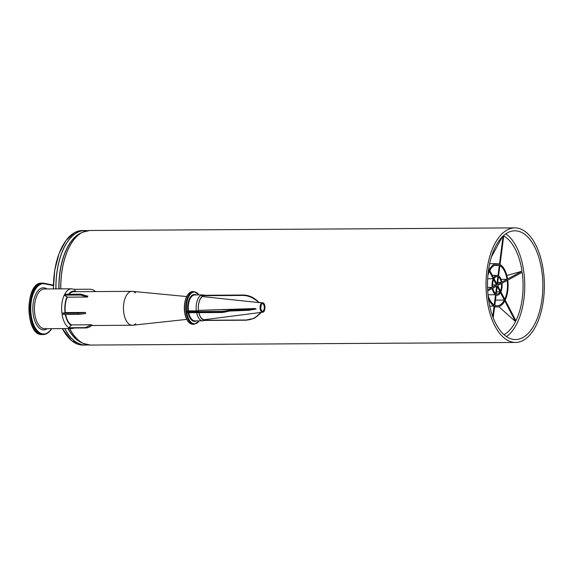 <?xml version="1.0" encoding="UTF-8"?>
<svg xmlns="http://www.w3.org/2000/svg" width="573" height="573" viewBox="0 0 573 573"><rect width="100%" height="100%" fill="white"/><g stroke="black" fill="none" stroke-linecap="round" stroke-linejoin="round"><path stroke-width="0.86" d="M522.175 272.347A51.09 26.007 -90.4 0 1 515.936 320.787L505.178 300.073A21.631 11.009 89.6 0 0 507.742 280.133L522.175 272.347M498.847 306.662L515.521 321.618A51.09 26.007 -90.4 0 1 503.961 334.668M502.449 236.685L491.405 256.94M522.01 271.215L507.578 279.008A21.631 11.009 89.6 0 0 500.05 264.518L503.724 236.012A51.09 26.007 -90.4 0 1 522.01 271.215L506.854 275.513M507.22 229.923A57.286 29.166 -90.4 0 1 514.833 227.889A57.286 29.166 -90.4 0 1 544.35 284.996A57.286 29.166 -90.4 0 1 515.535 342.461A57.286 29.166 -90.4 0 1 486.319 292.903A57.286 29.166 -90.4 0 1 507.22 229.923M522.741 337.604A54.363 27.676 89.6 0 0 542.574 277.841A54.363 27.676 89.6 0 0 514.848 230.812A54.363 27.676 89.6 0 0 487.508 285.347A54.363 27.676 89.6 0 0 515.521 339.538A54.363 27.676 89.6 0 0 522.741 337.604M506.446 336.602A54.363 27.676 89.6 0 0 524.746 285.118A54.363 27.676 89.6 0 0 505.816 233.856M493.195 317.8L494.664 306.347A21.631 11.009 89.6 0 0 497.206 306.913A21.631 11.009 89.6 0 0 504.763 300.904L515.521 321.618M488.411 298.49A21.631 11.009 89.6 0 0 494.091 306.054L492.737 316.583M488.576 269.747L488.97 270.499A21.631 11.009 89.6 0 0 488.246 272.189M488.769 268.486L489.378 269.668A21.631 11.009 89.6 0 1 496.941 263.659A21.631 11.009 89.6 0 1 499.477 264.217L503.101 236.055M497.873 276.673A8.767 4.462 89.6 0 0 497.02 276.515A8.767 4.462 89.6 0 0 494.084 278.722L496.906 284.158L497.873 276.673L496.168 276.687M507.005 279.316A20.463 10.414 89.6 0 0 499.907 265.65L498.596 275.835A9.934 5.057 89.6 0 1 501.848 282.102L507.005 279.316L501.103 279.352M501.275 282.41A8.767 4.462 89.6 0 0 498.453 276.967L497.486 284.452L501.275 282.41L497.744 282.432M500.473 291.02A8.767 4.462 89.6 0 0 501.439 283.535L497.651 285.583L500.473 291.02M496.268 293.899A8.767 4.462 89.6 0 0 497.128 294.056A8.767 4.462 89.6 0 0 500.057 291.85L497.235 286.414L496.268 293.899M488.038 295.317A20.463 10.414 89.6 0 0 494.234 304.922L495.545 294.737A9.934 5.057 89.6 0 1 492.293 288.47L487.687 290.955M492.866 288.162A8.767 4.462 89.6 0 0 495.695 293.598L496.655 286.12L492.866 288.162M493.668 279.552A8.767 4.462 89.6 0 0 492.701 287.037L496.497 284.989L493.668 279.552M487.673 278.757L493.238 278.729L489.392 271.323A20.463 10.414 89.6 0 0 487.917 275.369M493.238 278.729A9.934 5.057 89.6 0 0 492.128 287.345L487.623 289.773M496.125 295.031L494.814 305.216A20.463 10.414 89.6 0 0 497.199 305.746A20.463 10.414 89.6 0 0 504.333 300.08L500.487 292.674A9.934 5.057 89.6 0 1 497.135 295.224A9.934 5.057 89.6 0 1 496.125 295.031M500.902 291.843L504.749 299.249A20.463 10.414 89.6 0 0 507.169 280.441L502.012 283.227A9.934 5.057 89.6 0 1 500.902 291.843M499.327 265.349L498.016 275.541A9.934 5.057 89.6 0 0 497.013 275.348A9.934 5.057 89.6 0 0 493.654 277.898L489.808 270.492A20.463 10.414 89.6 0 1 496.949 264.826A20.463 10.414 89.6 0 1 499.327 265.349L494.571 265.385M489.729 306.082L494.091 306.054M488.468 270.506L488.97 270.499M495.466 300.13L504.333 300.08M487.537 287.374L492.128 287.345M492.608 285.01L496.497 284.989M487.988 294.78L495.545 294.737M496.533 291.872L500.057 291.85M135.565 292.846A16.954 8.631 89.6 0 0 131.991 291.349A16.954 8.631 89.6 0 0 123.467 308.353A16.954 8.631 89.6 0 0 132.198 325.256A16.954 8.631 89.6 0 0 134.447 324.655A16.954 8.631 89.6 0 0 135.758 323.716M80.958 294.193L87.877 296.212A16.954 8.631 -90.4 0 0 87.461 297.043L67.335 297.165L64.255 295.124L80.542 295.023A19.876 10.121 -90.4 0 1 80.958 294.193L64.67 294.293A19.876 10.121 -90.4 0 1 68.953 289.501A19.876 10.121 -90.4 0 1 71.596 288.799L74.605 289.451L75.607 291.693M186.64 296.549L132.435 291.371A16.954 8.631 89.6 0 0 131.991 291.349L73.623 291.707A16.954 8.631 89.6 0 0 69.111 294.264M65.351 312.572L61.905 313.359L78.2 313.259L85.477 312.45L65.351 312.572A16.954 8.631 89.6 0 1 67.335 297.165M71.331 324.905L68.953 327.742L85.248 327.641L91.458 324.776L71.331 324.905A16.954 8.631 89.6 0 1 65.644 314.47M74.254 289.301L90.197 289.207L92.998 289.788L95.347 291.571M74.49 328.007L71.84 328.544A19.876 10.121 -90.4 0 1 69.534 328.043L85.821 327.942A19.876 10.121 -90.4 0 1 85.248 327.641M68.953 327.742A19.876 10.121 -90.4 0 1 62.07 314.491L78.358 314.391A19.876 10.121 -90.4 0 1 78.2 313.259M73.623 291.707L131.991 291.349A16.954 8.631 89.6 0 0 126.11 295.976A16.954 8.631 89.6 0 0 124.105 314.591A16.954 8.631 89.6 0 0 132.198 325.256A16.954 8.631 89.6 0 0 132.642 325.228L186.784 319.383M78.358 314.391L85.635 313.581A16.954 8.631 -90.4 0 1 85.477 312.45M85.821 327.942C88.127 327.878 90.197 326.925 92.031 325.077A16.954 8.631 -90.4 0 1 91.458 324.776M87.461 297.043L80.542 295.023M92.998 289.788L95.662 291.571M222.174 312.507L186.11 312.572L222.095 312.349L230.869 310.838L249.076 310.108L252.929 309.348L249.054 309.936L230.826 310.53L222.002 311.705L186.454 311.64L222.088 311.418L230.89 310.244L249.119 309.649L254.211 308.833L198.48 310.358L254.276 308.561L255.995 309.076L253.424 309.391M259.791 302.68L202.706 296.606L202.634 296.141A12.277 6.253 89.6 0 0 198.48 310.688A3.51 0.688 172.9 0 1 196.317 310.86L188.474 310.91L186.454 311.64M255.451 299.357L255.393 299.314C251.526 296.485 247.4 295.059 243.024 295.038A12.978 6.604 89.6 0 0 242.816 295.152C247.164 295.159 251.339 296.556 255.343 299.342L257.521 300.882L255.393 299.314A8.516 4.333 89.6 0 0 255.343 299.342L255.135 299.593C251.196 296.843 247.063 295.46 242.737 295.446L201.839 295.697A3.51 2.886 58.4 0 1 202.634 296.141M259.626 302.766L255.135 299.593M206.001 319.49L206.044 319.806A3.51 2.937 65 0 1 205.378 320.264L246.275 320.013C250.587 319.942 254.312 318.488 257.449 315.637L261.002 312.357M198.817 312.657A12.277 6.253 89.6 0 0 204.625 320.135A12.277 6.253 89.6 0 0 206.044 319.806M254.262 309.212L249.205 310.265L230.998 310.996L249.205 310.265M228.355 310.509L228.448 310.781A12.47 6.353 -90.4 0 0 228.505 311.16L222.209 312.514L186.533 312.736M246.275 320.013L253.997 318.359L259.433 314.169L253.997 318.359L246.39 320.192L204.941 320.443L246.361 320.185M201.037 295.296L243.052 295.031L201.037 295.296A12.978 6.604 -90.4 0 1 202.656 294.894L194.806 294.937A12.978 6.604 89.6 0 0 188.474 310.91M201.839 295.697L242.737 295.446M186.612 312.722L186.11 312.572A16.366 8.33 -90.4 0 0 194.183 324.289L192.972 324.297C190.523 324.225 188.46 322.585 186.769 319.354C185.186 316.174 184.37 312.385 184.313 307.995C184.707 298.067 187.529 292.588 192.772 291.564A16.366 8.33 89.6 0 0 184.814 311.934A16.366 8.33 89.6 0 0 192.972 324.297M261.352 312.378L259.433 314.169M254.792 309.126L255.995 309.076A5.2 2.65 89.6 0 1 255.945 308.725L254.276 308.561M252.929 309.348L254.813 308.611M243.052 295.031C247.421 295.045 251.547 296.47 255.443 299.307L257.521 300.882M254.391 309.356L252.414 309.678M60.759 288.864A57.271 29.159 -90.4 0 1 81.946 232.552A57.271 29.159 -90.4 0 1 82.419 232.301L89.632 230.496A57.286 29.166 89.6 0 0 82.018 232.531A57.286 29.166 89.6 0 0 60.824 288.864M69.684 328.558A57.286 29.166 89.6 0 0 90.333 345.068L515.535 342.461M87.139 230.718A57.271 29.159 89.6 0 0 77.162 232.581A57.271 29.159 89.6 0 0 55.975 288.892M58.854 288.878A56.154 28.593 -90.4 0 1 79.633 233.641A56.154 28.593 -90.4 0 1 81.524 232.753M82.204 342.912A56.154 28.593 -90.4 0 1 67.965 328.573M64.835 328.587A57.271 29.159 89.6 0 0 87.841 344.874A57.286 29.166 -90.4 0 1 85.398 345.096A57.286 29.166 -90.4 0 1 64.742 328.594M59.012 288.871A56.154 28.593 89.6 0 1 80.249 233.397L82.419 232.301A57.271 29.159 -90.4 0 1 86.165 230.919M68.115 328.573A56.154 28.593 89.6 0 0 80.922 342.282L83.099 343.349A57.271 29.159 -90.4 0 1 69.62 328.558M86.86 344.681A57.271 29.159 -90.4 0 1 83.099 343.349L90.333 345.068M65.651 334.03A57.056 29.044 -90.4 0 1 62.35 328.608M53.447 288.907A57.056 29.044 -90.4 0 1 65.086 241.835M55.889 288.892A57.286 29.166 -90.4 0 1 84.689 230.525A57.286 29.166 -90.4 0 1 87.153 230.711L82.333 230.539A57.286 29.166 89.6 0 0 74.719 232.574A57.286 29.166 89.6 0 0 53.525 288.907M62.385 328.608A57.286 29.166 89.6 0 0 83.035 345.111L87.862 344.882M75.622 291.557A17.541 8.932 89.6 0 0 68.567 294.264M67.12 296.75A17.541 8.932 89.6 0 0 65.064 312.729M61.905 313.359A19.876 10.121 -90.4 0 1 64.255 295.124M65.329 314.47A17.541 8.932 89.6 0 0 71.26 325.471M53.525 285.648L44.758 283.843A25.14 12.799 89.6 0 0 31.229 315.487A25.14 12.799 89.6 0 0 51.269 329.017L51.506 328.673M47.187 328.701A21.043 10.715 -90.4 0 1 33.341 315.121A21.043 10.715 -90.4 0 1 40.619 288.548A21.043 10.715 -90.4 0 1 46.943 288.95M44.465 283.306L53.425 285.146L41.872 283.134A25.721 13.093 89.6 0 0 28.937 308.933A25.721 13.093 89.6 0 0 42.187 334.575L43.197 334.568A25.721 13.093 -90.4 0 1 29.946 308.926A25.721 13.093 -90.4 0 1 42.882 283.126A25.721 13.093 -90.4 0 1 44.286 283.27A0.587 0.501 101.6 0 1 44.758 283.843M71.596 288.799L44.429 288.964A19.876 10.121 89.6 0 0 41.786 289.673A19.876 10.121 89.6 0 0 34.53 311.519A19.876 10.121 89.6 0 0 44.673 328.716L71.84 328.544M50.947 329.489A0.587 0.401 -145.8 0 0 51.269 329.017M252.349 309.198L252.514 309.449A7.263 3.696 89.6 0 0 252.514 309.477L249.076 310.108A9.326 4.749 -90.4 0 1 249.054 309.936L249.119 309.649M230.89 310.244L230.826 310.53A11.424 5.816 89.6 0 0 230.869 310.838L224.788 312.02A15.299 7.786 89.6 0 1 224.702 311.447L224.609 311.175M224.774 312.199L222.095 312.349A16.366 8.33 -90.4 0 1 222.002 311.705L222.088 311.418M186.017 311.927A16.366 8.33 -90.4 0 1 193.982 291.557L192.772 291.564M187.894 320.966A15.901 8.094 -90.4 0 1 187.736 294.952M262.52 311.282A3.789 1.927 89.6 0 0 264.303 307.493A3.789 1.927 89.6 0 0 262.47 303.719C261.703 302.831 261.145 304.442 260.794 308.561C261.553 310.981 262.133 311.891 262.52 311.282M262.577 302.788C265.729 302.666 265.786 312.299 262.635 312.213A4.72 2.407 -90.4 0 1 260.149 308.754A4.72 2.407 -90.4 0 1 260.128 308.589A4.72 2.407 -90.4 0 1 262.577 302.788L259.698 302.458M198.874 312.657A11.811 6.009 89.6 0 0 204.79 319.641L262.635 312.213M202.684 296.477A11.811 6.009 89.6 0 0 198.48 310.358M187.837 311.017A13.444 6.847 -90.4 0 1 196.195 294.93M199.082 294.916A15.901 8.094 89.6 0 0 189.885 294.751A15.901 8.094 89.6 0 0 186.626 311.583M196.317 310.86A12.978 6.604 -90.4 0 1 200.829 295.41M206.029 319.72A12.277 6.253 -90.4 0 1 204.532 320.135M196.353 320.887A13.444 6.847 -90.4 0 1 188.116 312.729M186.791 312.736A15.901 8.094 89.6 0 0 199.239 320.866M188.768 312.722A12.978 6.604 89.6 0 0 194.963 320.894L202.813 320.844A12.978 6.604 -90.4 0 1 196.618 312.672M260.421 313.245L257.778 315.723A8.516 4.333 -90.4 0 1 257.707 315.766L257.449 315.637M89.632 230.496L514.833 227.889M83.035 345.111L71.826 340.849L62.292 328.608M53.411 288.907L54.729 270.277L59.055 253.553L65.938 240.517L74.64 232.595L82.333 230.539M494.592 306.927L497.206 306.913M489.657 263.702L496.941 263.659M496.096 295.231L497.135 295.224M492.343 275.377L497.013 275.348M91.594 325.5L132.198 325.256L91.594 325.5M41.872 283.134C24.539 281.837 24.868 336.079 42.187 334.575M51.713 328.673L51.248 329.346C48.92 332.741 46.234 334.482 43.197 334.568M202.813 320.844L205.37 320.264M202.656 294.894L204.79 295.267M194.183 324.289L199.411 320.866M199.246 294.909L193.982 291.557M257.778 315.723L254.763 317.943"/></g></svg>
